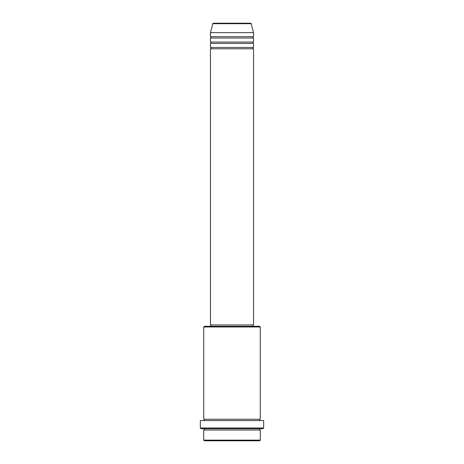 <?xml version="1.0" encoding="UTF-8"?>
<svg xmlns="http://www.w3.org/2000/svg" width="464" height="464" viewBox="0 0 464 464"><rect width="100%" height="100%" fill="white"/><g stroke="black" fill="none" stroke-linecap="round" stroke-linejoin="round"><path stroke-width="0.7" d="M251.163 23.699L212.837 23.699A0.673 0.673 0 0 1 213.492 23.2L250.508 23.2A0.673 0.673 0 0 1 251.163 23.699L253.553 32.631L210.447 32.631L210.447 36.673A0.673 0.673 0 0 1 211.12 37.346A0.673 0.673 0 0 1 210.447 38.019L210.447 42.062A0.673 0.673 0 0 1 211.12 42.734A0.673 0.673 0 0 1 210.447 43.407L210.447 47.45A0.673 0.673 0 0 1 211.12 48.123A0.673 0.673 0 0 1 210.447 48.795L210.447 324.951L253.553 324.951L253.553 48.795L210.447 48.795M253.553 32.631L253.553 36.673A0.673 0.673 0 0 0 252.88 37.346A0.673 0.673 0 0 0 253.553 38.019L253.553 42.062A0.673 0.673 0 0 0 252.88 42.734A0.673 0.673 0 0 0 253.553 43.407L253.553 47.45A0.673 0.673 0 0 0 252.88 48.123A0.673 0.673 0 0 0 253.553 48.795M259.614 440.8L204.386 440.8L203.713 440.127L260.287 440.127L259.614 440.8M203.713 326.969L204.386 326.296L259.614 326.296L260.287 326.969L203.713 326.969L203.713 419.247A0.673 0.673 0 0 1 204.386 419.92A0.673 0.673 0 0 1 203.713 420.593M262.984 428.678L201.016 428.678L200.344 428.005L263.656 428.005L262.984 428.678M203.713 428.678A0.673 0.673 0 0 1 204.386 429.351A0.673 0.673 0 0 1 203.713 430.024L203.713 440.127M260.287 428.678A0.673 0.673 0 0 0 259.614 429.351A0.673 0.673 0 0 0 260.287 430.024L203.713 430.024M260.287 326.969L260.287 419.247A0.673 0.673 0 0 0 259.614 419.92A0.673 0.673 0 0 0 260.287 420.593M253.553 43.407L210.447 43.407M253.553 47.45L210.447 47.45M211.12 324.951L211.12 326.296M252.88 324.951L252.88 326.296M260.287 419.247L203.713 419.247M263.656 428.005L263.656 420.593L200.344 420.593L200.344 428.005M260.287 430.024L260.287 440.127M212.837 23.699L210.447 32.631M253.553 36.673L210.447 36.673M253.553 38.019L210.447 38.019M253.553 42.062L210.447 42.062"/></g></svg>
